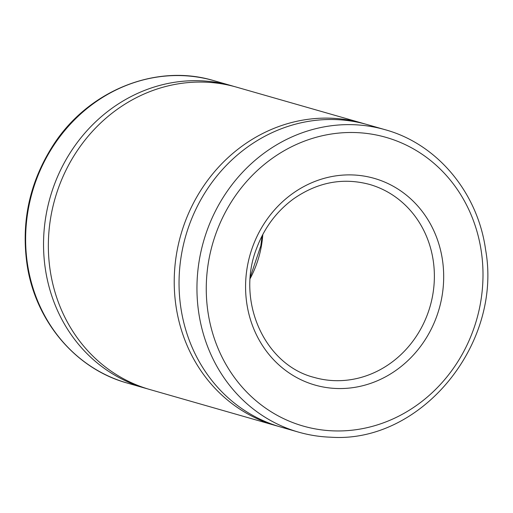 <?xml version="1.0" encoding="UTF-8"?>
<svg xmlns="http://www.w3.org/2000/svg" width="513" height="513" viewBox="0 0 513 513"><rect width="100%" height="100%" fill="white"/><g stroke="black" fill="none" stroke-linecap="round" stroke-linejoin="round"><path stroke-width="0.77" d="M147.564 388.854A157.286 143.864 -74 0 1 145.147 388.187A157.286 143.864 -74 0 1 50.159 197.37A157.286 143.864 -74 0 1 231.773 85.786A157.286 143.864 -74 0 1 234.172 86.498M278.251 426.29A157.286 143.864 -74 0 1 275.834 425.623L149.963 389.566A157.286 143.864 -74 0 1 54.974 198.749A157.286 143.864 -74 0 1 236.583 87.159L362.46 123.216A157.286 143.864 -74 0 1 364.858 123.928M275.834 425.623A157.286 143.864 -74 0 1 180.845 234.807A157.286 143.864 -74 0 1 362.46 123.216M298.56 432.132L280.649 427.002A157.286 143.864 -74 0 1 185.661 236.185A157.286 143.864 -74 0 1 367.27 124.595L385.186 129.725A157.286 143.864 -74 0 0 203.571 241.315A157.286 143.864 -74 0 0 298.56 432.132C309.121 435.152 319.92 436.845 330.949 437.211C421.102 443.437 502.663 344.114 485.599 249.754C477.795 192.619 437.262 143.993 385.186 129.725M336.983 388.508A107.506 98.329 -74 0 1 262.932 225.54A107.506 98.329 -74 0 1 433.992 231.113A107.506 98.329 -74 0 1 336.983 388.508M333.944 430.894A150.174 137.356 -74 0 1 230.51 203.244A150.174 137.356 -74 0 1 469.453 211.023A150.174 137.356 -74 0 1 333.944 430.894M334.726 380.652A100.394 91.827 -74 0 1 314.225 377.44C264.618 365.019 235.685 300.984 256.699 248.106C264.368 227.721 276.635 211.318 293.494 198.903C317.541 182.179 342.883 177.351 369.52 184.417A100.394 91.827 -74 0 1 432.703 295.167A100.394 91.827 -74 0 1 334.726 380.652M262.803 234.447A100.394 91.827 -74 0 1 250.184 278.501M213.857 80.65C156.055 63.131 88.274 90.538 53.217 145.179C29.613 182.044 20.918 221.982 27.125 264.977C35.525 321.298 75.77 368.943 127.237 383.057A157.286 143.864 -74 0 1 32.248 192.24A157.286 143.864 -74 0 1 213.857 80.65L231.773 85.786M250.299 277.039L260.835 245.74L262.124 235.749M127.237 383.057L145.147 388.187"/></g></svg>

